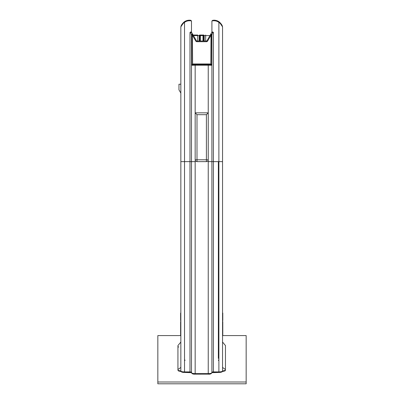 <?xml version="1.0" encoding="UTF-8"?>
<svg xmlns="http://www.w3.org/2000/svg" width="404" height="404" viewBox="0 0 404 404"><rect width="100%" height="100%" fill="white"/><g stroke="black" fill="none" stroke-linecap="round" stroke-linejoin="round"><path stroke-width="0.61" d="M222.786 335.578L246.162 335.578L246.162 383.8L157.838 383.8L157.838 335.578L180.618 335.578M246.162 382.002L157.838 382.002M225.467 346.344L225.467 369.544L222.548 367.418L222.548 342.031L225.467 345.566L225.467 370.322L222.548 371.024C222.528 371.933 221.306 372.407 218.882 372.448L213.418 372.448L213.418 371.912A1.505 0.364 -0 0 0 211.913 372.276L211.731 372.68L218.882 372.448L218.882 371.912C221.109 371.857 222.331 371.564 222.548 371.024L222.548 161.635L218.882 161.635L218.882 371.912L213.418 371.912L213.418 32.507L212.832 32.507L211.913 34.845A0.707 0.707 135.9 0 0 210.595 34.492L207.035 40.658A0.707 0.707 0 0 1 206.424 41.011L206.424 41.718A1.414 1.414 149.5 0 0 207.646 41.011L207.035 40.658A0.707 0.707 0 0 1 206.424 41.011L196.975 41.011A0.707 0.707 0 0 1 196.364 40.658A0.707 0.707 0 0 0 196.975 41.011L196.975 41.718L206.424 41.718M208.242 374.129L195.162 374.149L195.162 373.614C192.93 373.564 191.708 373.271 191.491 372.73C191.935 373.816 193.157 374.291 195.162 374.149L208.242 374.129M191.491 372.276A1.505 0.364 0 0 0 189.981 371.912L189.981 372.448L184.522 372.448L184.522 371.912C182.295 371.857 181.068 371.564 180.851 371.024L180.851 367.418L177.937 369.544L177.937 345.566L180.851 342.031M218.362 358.424L218.362 161.635M207.646 41.011L211.004 35.199L210.393 34.845A0.707 0.556 30 0 1 211.661 35.199L211.913 34.845L211.913 161.635L218.882 161.635L218.882 22.366L219.215 21.912L222.533 26.821C222.316 25.346 221.21 23.71 219.215 21.912A8.848 8.848 0 0 0 213.332 20.21L213.373 20.771A8.282 8.282 0 0 1 218.882 22.366C221.089 24.048 222.311 25.578 222.548 26.962L222.548 161.635M180.851 355.091L180.851 354.778M180.871 26.816L184.189 21.912C182.194 23.71 181.088 25.346 180.871 26.821A0.566 0.566 0 0 0 180.851 26.962L180.851 367.418M180.851 161.635L180.851 345.642L180.851 161.635L189.981 161.635L189.981 371.912L184.522 371.912L184.522 22.366L184.189 21.912A8.848 8.848 0 0 1 190.072 20.21A8.848 8.848 0 0 0 184.189 21.912M210.782 64.645L211.004 35.199L211.661 35.199L211.661 65.246L210.05 64.544L210.05 63.978L193.354 63.978L193.354 64.544L195.162 64.544L192.622 64.645L191.743 65.246L195.162 65.246L195.162 64.544L208.242 64.544L208.242 65.246L211.661 65.246L211.004 64.165L210.05 63.978M210.05 64.544L208.242 64.544L210.05 64.544M180.851 84.214L178.972 84.214L178.972 89.85L180.851 93.112M184.386 21.771L185.184 21.276M185.204 21.266L186.067 20.857M186.087 20.846L186.991 20.533M187.017 20.523L187.951 20.311M187.986 20.306L188.456 20.24M188.956 20.2L190.824 20.296L190.072 20.21L190.031 20.771L190.87 20.341L191.491 21.033A0.576 0.576 0 0 1 190.951 20.771L190.86 20.407M190.557 20.66L190.784 20.291M190.87 20.341L191.127 20.947M195.243 160.348L195.162 161.635L191.491 161.635L191.491 34.845A0.707 0.707 88.2 0 1 192.804 34.492A0.707 0.707 88.2 0 0 191.491 34.845L192.4 35.199L195.753 41.011L196.364 40.658L191.693 32.562L190.935 31.931L190.228 32.209L190.572 32.507L189.981 32.507L189.981 161.635L191.491 161.635L191.491 372.73M194.986 38.269L196.097 40.188M207.308 40.188L208.413 38.269M212.469 31.931L212.07 32.507L212.832 32.507L213.176 32.209L212.469 31.931L211.64 32.835L211.822 32.376A0.707 0.707 -0 0 0 211.868 32.27M210.393 34.845L209.237 36.85M211.913 31.987A0.924 0.924 0 0 1 211.711 32.562L210.595 34.492A0.707 0.707 135.9 0 1 211.913 34.845M212.847 20.66L212.58 20.296L212.453 20.771L213.373 20.771L212.544 20.458M212.277 20.947L212.534 20.341L211.913 21.033L211.913 32.068L211.64 32.835M219.215 21.912A8.848 8.848 0 0 0 213.332 20.21L214.448 20.2M214.948 20.24L215.418 20.306M215.453 20.311L216.387 20.523M216.413 20.533L218.2 21.266M218.221 21.276L219.018 21.771M199.738 41.011L199.738 35.597L199.212 35.597A0.566 0.556 -90 0 1 199.763 35.032L203.641 35.032A0.566 0.556 90 0 1 204.192 35.597L203.667 35.597L203.667 41.011M193.354 63.978L192.4 64.165L191.743 65.246L191.743 35.199A0.707 0.556 -30 0 1 193.011 34.845L192.4 35.199L192.622 64.645M194.167 36.85L193.011 34.845M191.536 32.27A0.707 0.707 -0 0 0 191.582 32.376L191.693 32.562A0.924 0.924 -0 0 1 191.491 31.982M193.117 35.032L197.733 35.032L197.733 35.597L193.445 35.597M180.851 26.962C181.093 25.578 182.315 24.048 184.522 22.366A8.282 8.282 0 0 1 190.031 20.771L190.951 20.771M211.913 372.73L211.913 161.635L208.242 161.635L208.242 374.149C210.1 374.331 211.322 373.862 211.913 372.73C211.696 373.271 210.469 373.564 208.242 373.614L195.162 373.614L195.162 161.635M206.409 114.68L206.409 159.782L196.995 159.782L196.995 114.68L206.409 114.68L208.242 112.842L208.242 159.782L208.242 112.842L195.162 112.842L195.162 159.797A1.833 1.833 0 0 0 196.995 161.635L206.621 161.62M208.161 160.348L208.242 161.635M177.937 369.544L177.937 370.322L180.851 371.024C180.876 371.933 182.098 372.407 184.522 372.448L191.673 372.68M195.162 159.797A1.833 1.833 0 0 0 196.995 161.635L196.829 161.625M184.522 161.635L184.522 359.434L185.042 360.444M218.362 360.444L218.882 359.434M178.639 347.102L177.937 346.344M178.639 370.938L177.937 370.322M225.467 370.322L224.998 370.917L222.382 371.554M196.995 114.68L195.162 112.842L195.162 159.782L196.995 159.782L196.995 161.635L206.409 161.635A1.833 1.833 0 0 0 208.242 159.797L206.409 159.782L206.409 161.635M191.491 34.845L190.572 32.507L191.334 32.507L190.935 31.931M211.736 32.562A0.924 0.853 180 0 0 211.913 32.057M191.491 21.033L191.491 32.068L191.764 32.835M191.491 32.068L191.491 32.057A0.924 0.853 180 0 0 191.668 32.562M190.228 32.209L189.981 32.507M212.453 20.771A0.576 0.576 0 0 1 211.913 21.033M222.548 310.676L222.548 337.754L222.548 310.676M222.786 321.584L222.786 335.446M222.786 313.06L222.786 320.599M180.851 310.272L180.851 337.754M180.618 321.584L180.618 335.446M180.618 313.06L180.618 320.599M202.975 41.011L202.975 35.597L200.429 35.597L200.429 41.011M195.753 41.011A1.414 1.414 -147.2 0 0 196.975 41.718M200.288 35.032A0.566 0.556 90 0 0 199.738 35.597L200.429 35.597L200.429 35.032M202.975 35.032L202.975 35.597L203.667 35.597A0.566 0.556 -90 0 0 203.116 35.032M199.212 41.011L199.212 35.597L197.733 35.597L197.733 41.011M209.959 35.597L204.192 35.597L204.192 41.011M205.671 41.011L205.671 35.032M195.162 112.842L195.162 65.246L208.242 65.246L208.242 112.842M213.418 32.507L213.176 32.209M181.022 371.554L178.406 370.917"/></g></svg>
